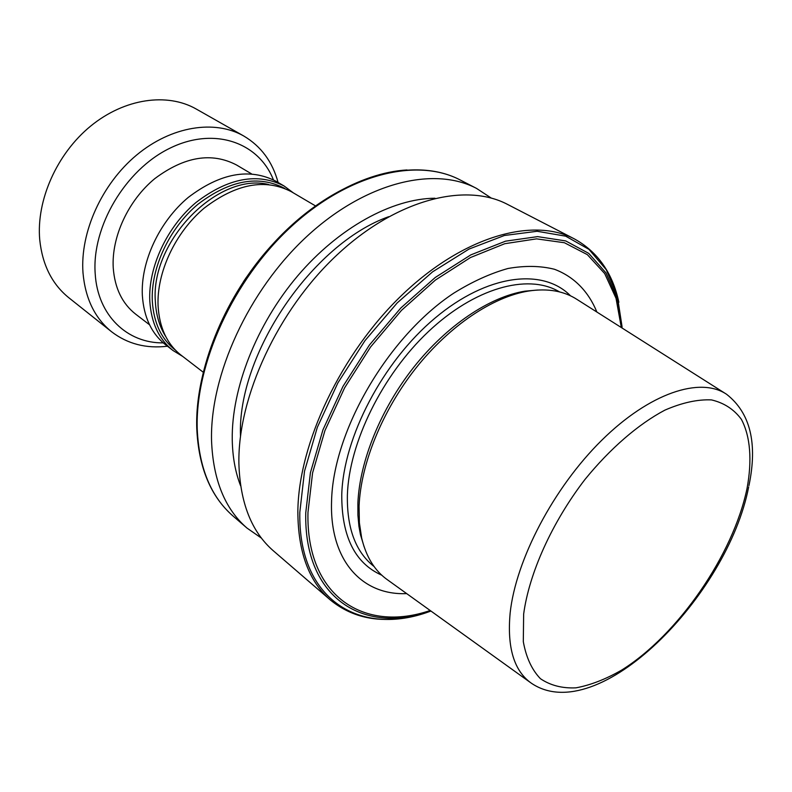 <?xml version="1.0" encoding="UTF-8"?>
<svg xmlns="http://www.w3.org/2000/svg" width="792" height="792" viewBox="0 0 792 792"><rect width="100%" height="100%" fill="white"/><g stroke="black" fill="none" stroke-linecap="round" stroke-linejoin="round"><path stroke-width="1.19" d="M246.609 277.012L243.421 281.734M315.473 205.9L291.357 191.704C265.162 178.2 236.095 183.695 204.128 208.177C175.299 232.412 156.578 272.498 158.083 305.861C159.39 327.68 167.023 344.094 180.982 355.093L203.158 372.171M284.694 188.397C258.667 174.785 229.769 180.061 197.99 204.217C169.32 228.155 150.747 267.924 152.311 301.059C153.678 322.849 161.38 339.204 175.428 350.143M293.307 192.852L284.16 186.041C257.638 172.379 228.254 177.853 196.03 202.465C166.954 226.839 148.173 267.211 149.787 300.861C151.183 322.839 158.935 339.392 173.042 350.529L182.774 356.469M284.16 186.041L276.151 181.338C249.619 167.666 220.305 173.032 188.219 197.456C159.271 221.641 140.63 261.796 142.342 295.307C143.788 317.206 151.569 333.719 165.686 344.857L173.042 350.529M251.5 173.854L236.491 164.964C211.613 151.995 184.397 156.539 154.856 178.576C128.235 200.425 111.345 237.055 113.246 267.953C114.81 288.268 122.295 303.683 135.689 314.177L149.54 324.779M273.408 179.834C258.628 142.214 213.929 126.344 169.587 148.361C125.186 169.993 91.644 226.829 95.198 273.745C97.654 315.612 127.403 343.372 163.271 342.877M278.081 182.467C272.478 161.746 261.053 146.273 243.797 136.026C214.83 119.424 171.468 126.037 136.59 155.074C101.722 184.061 79.992 232.422 82.992 272.785C85.288 298.535 94.812 318.186 111.583 331.759C127.522 343.946 146.144 348.767 167.459 346.223M243.797 136.026L196.248 109.039C167.31 92.466 124.641 98.317 90.734 126.027C56.846 153.697 36.184 200.356 39.729 239.719C42.362 264.835 52.044 284.17 68.785 297.713L111.583 331.759M537.61 290.03L524.908 291.179C489.684 296.861 447.054 325.274 413.85 367.112C380.724 409.009 359.568 461.35 357.885 503.197L357.905 515.067L358.925 526.244L360.449 534.62L364.132 546.836M596.881 312.038C588.525 291.575 574.131 276.655 554.43 269.26C540.421 265.756 524.918 265.498 507.929 268.498C490.337 273.438 472.279 281.655 453.757 293.159C387.932 336.56 332.798 431.432 331.561 501.574C329.571 561.003 362.498 595.594 406.672 593.604M330.343 599.97C308.83 581.368 298 551.875 297.851 511.503C298.435 443.619 341.045 353.331 402.158 294.881C463.29 236.283 532.808 216.899 574.289 238.857L507.563 204.415C465.221 182.061 396.317 199.416 337.046 254.895C277.784 310.226 237.788 396.891 238.887 463.241C240.025 502.722 251.559 531.947 273.488 550.925L330.343 599.97C351.024 616.849 376.18 622.75 405.801 617.661M388.714 216.681C311.909 243.886 237.065 354.687 240.491 436.085M434.957 198.228C392.099 198.574 338.649 227.621 297.495 276.071C256.42 324.572 231.482 388.456 232.244 439.56C232.541 456.865 235.333 472.309 240.639 485.872M491.218 198.04L476.517 188.397C433.848 165.894 365.3 182.338 306.91 236.382C248.54 290.298 209.731 375.279 211.553 440.867C213.127 479.902 224.948 508.989 247.035 528.106L261.469 538.144M725.343 393.495L577.249 299.594C564.102 290.981 547.836 288.13 528.462 291.05C492.812 296.812 449.599 325.641 415.909 368.112C382.298 410.632 360.805 463.746 359.073 506.137L359.38 522.779L361.657 537.966C366.181 557.043 374.893 571.062 387.803 580.041L530.194 682.377M559.588 291.911L558.251 291.169C527.046 273.577 474.557 288.011 428.314 331.7C382.09 375.279 349.015 442.976 347.381 495.03C346.807 527.551 355.311 551.064 372.893 565.557L374.081 566.528M570.507 295.812C542.946 267.706 487.327 274.101 435.006 318.107C382.694 361.885 343.292 437.491 341.758 494.812C341.619 536.481 354.955 563.28 381.774 575.2M622.146 328.056L617.136 298.198L605.969 272.864L588.713 253.361L565.706 240.926L537.619 236.62L505.514 241.174L470.814 254.885L435.263 277.467L400.792 308.019L369.418 345.015L342.976 386.397L322.968 429.779L310.415 472.685L305.762 512.771C303.772 598.861 364.241 634.897 430.967 611.068M621.324 327.532L616.028 298.287L604.682 273.557L587.357 254.648L564.419 242.738L536.531 238.857L504.742 243.708L470.468 257.539L435.412 280.061L401.475 310.365L370.616 346.945L344.619 387.803L324.938 430.591L312.583 472.893L307.969 512.434C305.94 596.93 364.676 633.016 430.175 610.493M622.057 326.7L617.314 295.931L606.256 269.696L588.931 249.341L565.676 236.165L537.154 231.284L504.425 235.481L468.963 249.094L432.551 271.864L397.208 302.9L365.003 340.61L337.867 382.902L317.344 427.294L304.514 471.21L299.822 512.226C298.02 600.782 361.063 636.956 429.68 611.493M233.145 516.127C210.702 496.633 198.574 467.409 196.762 428.432C194.545 363.102 232.64 279.328 290.446 226.324C348.242 173.22 416.81 157.153 460.211 179.982C417.394 157.41 349.044 173.389 291.129 226.69C233.234 279.863 195.03 363.954 197.228 429.135C199.01 467.943 210.989 496.94 233.145 516.127L247.035 528.106M406.979 169.953C360.627 172.626 304.593 204.762 262.251 256.212C220.008 307.722 195.238 374.418 196.802 427.967M748.945 485.605C757.766 443.282 750.311 412.85 726.591 394.287C700.207 376.438 649.668 392.921 601.653 440.352C553.658 487.654 515.81 559.904 510.147 612.998C506.969 647.608 514.058 671.022 531.402 683.239C598.099 728.482 727.709 595.594 748.678 486.892M747.024 488.525C752.212 460.548 750.46 436.392 741.352 419.295C733.966 409.306 724.007 402.841 711.483 399.911C697.643 399.257 682.1 402.663 664.854 410.147C638.253 424.245 610.087 448.539 584.783 479.695C551.925 522.572 529.145 573.23 523.651 614.067L523.304 641.639C526.145 657.449 531.848 669.794 540.431 678.694C550.4 685.436 562.251 688.486 575.982 687.842C590.456 685.169 605.672 679.259 621.621 670.121C678.071 634.927 733.135 555.073 747.024 488.525M165.805 336.679C159.519 326.74 156.034 314.998 155.361 301.455C150.302 241.293 218.047 171.933 268.607 184.496M574.289 238.857C597.663 251.737 612.533 272.864 618.869 302.247M460.211 179.982L476.517 188.397M524.908 291.179L528.462 291.05M360.449 534.62L361.657 537.966"/></g></svg>
